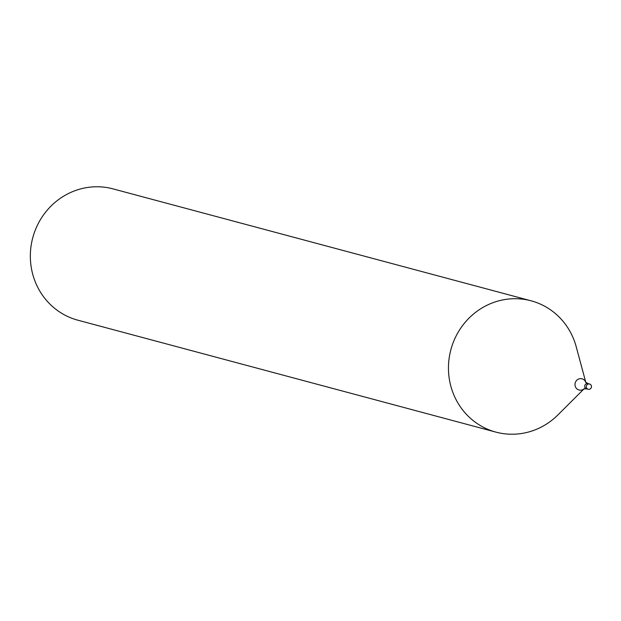 <?xml version="1.0" encoding="UTF-8"?>
<svg xmlns="http://www.w3.org/2000/svg" width="621" height="621" viewBox="0 0 621 621"><rect width="100%" height="100%" fill="white"/><g stroke="black" fill="none" stroke-linecap="round" stroke-linejoin="round"><path stroke-width="0.93" d="M531.11 300.812L112.991 188.869A67.968 64.863 105 0 0 46.21 211.396A67.968 64.863 105 0 0 35.933 283.455A67.968 64.863 105 0 0 77.835 320.188L495.954 432.131A67.968 64.863 -75 0 1 454.052 395.398A67.968 64.863 -75 0 1 464.322 323.339A67.968 64.863 -75 0 1 531.11 300.812A67.968 64.863 -75 0 1 576.218 346.766L585.797 382.326M584.05 388.839L557.984 414.859A67.968 64.863 -75 0 1 539.921 427.753A67.968 64.863 -75 0 1 495.954 432.131M588.188 389.274A2.717 2.593 -75 0 1 586.387 385.975A2.717 2.593 -75 0 1 591.487 386.386A2.717 2.593 -75 0 1 588.188 389.274L586.62 388.855A2.717 2.593 -75 0 1 584.819 385.556A2.717 2.593 -75 0 1 588.025 383.599L585.712 382.218L585.906 382.73M584.345 388.544L583.926 388.893L586.62 388.855A2.717 2.593 -75 0 1 584.819 385.556A2.717 2.593 -75 0 1 588.025 383.599L589.601 384.019M584.012 388.855A5.806 5.542 -75 0 1 575.419 386.767A5.806 5.542 -75 0 1 578.524 379.074A5.806 5.542 -75 0 1 585.766 382.295"/></g></svg>
